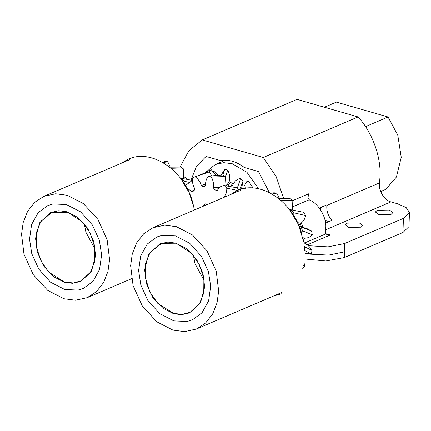 <?xml version="1.0" encoding="UTF-8"?>
<svg xmlns="http://www.w3.org/2000/svg" width="431" height="431" viewBox="0 0 431 431"><rect width="100%" height="100%" fill="white"/><g stroke="black" fill="none" stroke-linecap="round" stroke-linejoin="round"><path stroke-width="0.65" d="M192.776 191.671L194.494 189.985L194.607 188.422C192.759 184.991 192.07 181.467 192.544 177.841L206.239 172.4L209.013 172.023L211.815 175.74L209.013 172.023L206.239 172.4L208.054 171.145L211.319 169.782L216.249 175.32M193.966 177.168L209.013 172.023L211.319 169.782M221.292 175.013L224.707 169.205L227.622 170.078C229.47 173.564 230.143 177.087 229.648 180.664L230.359 182.189L232.471 183.568L233.737 183.342C235.288 180.454 237.583 178.87 240.622 178.59L242.992 181.171L241.656 188.072L240.46 190.367M224.707 169.205L222.779 174.959L225.596 176.532L227.622 170.078M240.622 178.59L237.352 187.862L238.769 190.001L237.352 187.862L224.373 185.54L226.744 188.121L237.616 190.454M239.825 189.635L242.992 181.171M226.156 185.793L225.596 176.532L226.156 185.793M185.389 185.443L192.388 180.4L181.769 178.353L184.193 181.262L189.489 182.405M208.459 176.155L222.779 174.959L225.596 176.532L211.368 177.033L208.459 176.155C206.352 178.488 205.398 181.526 205.592 185.271L204.773 186.332L202.597 186.429L201.385 185.449C200.14 181.753 198.034 178.849 195.071 176.732M202.909 206.374L205.398 203.885L207.025 204.612M192.948 191.52L191.612 191.407L186.876 188.078M224.373 185.54C221.302 185.842 219.007 187.426 217.483 190.292L216.825 190.728L216.217 190.524L214.11 189.139L213.399 187.614C213.9 184.085 213.226 180.557 211.368 177.033M223.657 197.495L223.84 197.215C225.93 194.968 226.9 191.935 226.744 188.121M35.557 238.37L37.233 251.957L43.52 265.835L53.433 276.616L64.397 282.273L72.343 283.302L80.344 281.551L91.496 271.223L95.58 255.642L93.904 242.055L87.617 228.177L77.704 217.396L66.735 211.74L58.788 210.711L50.793 212.461L39.636 222.789L35.557 238.37M109.582 259.672L107.125 239.744L97.907 219.384L83.366 203.577L67.284 195.281L55.626 193.772L43.897 196.342L34.631 202.387L27.536 211.492L23.177 222.568L21.55 234.34L24.007 254.268L33.23 274.622L47.771 290.435L63.853 298.731L75.506 300.24L87.234 297.67L96.506 291.62L103.596 282.52L107.955 271.438L109.582 259.672M193.902 207.182L189.128 192.635L181.149 179.107M144.633 269.758L146.308 283.345L152.596 297.223L162.509 308.003L173.472 313.66L181.419 314.689L189.419 312.933L200.577 302.605L204.655 287.024L202.979 273.437L196.692 259.559L186.779 248.779L175.816 243.127L167.869 242.098L159.869 243.849L148.717 254.177L144.633 269.758M218.662 291.054L216.2 271.126L206.982 250.772L192.441 234.96L176.36 226.668L164.707 225.16L152.973 227.73L143.706 233.774L136.611 242.874L132.258 253.956L130.625 265.728L133.087 285.656L142.305 306.01L156.846 321.822L172.928 330.114L184.581 331.628L196.315 329.052L205.582 323.008L212.677 313.908L217.035 302.826L218.662 291.054M303.435 240.897L298.403 224.47L289.282 209.272M218.237 175.175L214.832 171.786L213.555 171.667M252.647 187.975L252.69 187.426L248.849 181.575L246.721 181.672L244.689 185.125L245.46 188.299M258.627 188.783L246.941 172.281L232.266 163.748L223.791 162.654L215.263 164.523L205.118 172.783M365.542 126.628L388.072 116.99L336.385 102.115L324.398 107.244M380.681 191.536L385.675 189.403L396.401 177.044L401.245 157.331L397.791 135.232L388.072 116.99M273.728 192.749L276.826 193.12L279.353 198.529L276.826 193.12L271.993 194.004L276.826 193.12L273.728 192.749M289.961 198.465L292.848 200.534L292.396 209.999L292.848 200.534L280.613 200.146L292.848 200.534L289.961 198.465L278.685 198.556L289.961 198.465M303.629 212.294L305.649 215.586C304.927 218.991 303.349 221.539 300.908 223.231L300.644 224.691L301.625 227.25L300.644 224.691L298.327 224.298L300.644 224.691L300.908 223.231L297.568 222.649L300.908 223.231C303.349 221.539 304.927 218.991 305.649 215.586L293.263 212.645L293.085 214.595L293.263 212.645L305.649 215.586L303.629 212.294L290.844 209.741L293.263 212.645L293.085 214.595L293.263 212.645L292.741 214.072L293.263 212.645L290.844 209.741L289.751 209.865L290.844 209.741L290.472 210.824L290.844 209.741L293.263 212.645L290.844 209.741L289.751 209.865L290.844 209.741L303.629 212.294M311.602 231.064L312.292 234.825C310.245 237.104 307.696 238.214 304.642 238.154L303.812 239.157L303.769 241.737L304.566 243.17C307.599 244.706 310.094 247.146 312.055 250.476L311.252 253.848L305.66 253.573L311.252 253.848L304.448 250.427L311.252 253.848L312.055 250.476L304.69 246.807L304.448 250.427L304.69 246.807L304.178 246.187L304.69 246.807L304.286 247.329L304.69 246.807L304.448 250.427L304.69 246.807L304.178 246.187L304.69 246.807L312.055 250.476C310.094 247.146 307.599 244.706 304.566 243.17L303.78 242.96L304.566 243.17L303.575 241.694L303.812 239.157L303.068 238.973L303.812 239.157L304.642 238.154L302.783 237.664L304.642 238.154C307.696 238.214 310.245 237.104 312.292 234.825L302.508 230.784L312.292 234.825L311.602 231.064L301.274 227.099L302.508 230.784L301.274 227.099L299.146 226.205L301.274 227.099L300.262 229.093L301.274 227.099L302.508 230.784L301.463 232.686L302.508 230.784L301.274 227.099L299.146 226.205L311.602 231.064L307.147 228.699L311.602 231.064M304.879 266.083L302.772 268.292L302.411 268.222L302.772 268.292L304.879 266.083L303.112 265.491L304.879 266.083L303.796 261.946L304.879 266.083M204.138 280.586L194.99 263.61L193.438 255.572L194.99 263.61L204.138 280.586M199.327 304.124L203.728 293.037L203.885 278.765L199.23 264.435L191.316 253.196L177.076 243.827L161.194 243.671L149.956 252.69L145.549 263.777L145.392 278.049L150.047 292.38L157.967 303.618L173.585 313.418L182.415 314.35L190.47 312.125L199.327 304.124L203.728 293.037L203.885 278.765L199.23 264.435L191.316 253.196L177.076 243.827L161.194 243.671L149.956 252.69L145.549 263.777L145.392 278.049L150.047 292.38L157.967 303.618L173.585 313.418L182.415 314.35L190.47 312.125L199.327 304.124M208.448 271.767L201.471 256.386L189.705 243.262L175.465 235.924L162.142 235.348L156.911 236.958L147.24 244.054L140.668 255.949L138.61 270.582L140.835 285.047L147.811 300.429L159.572 313.552L173.817 320.89L187.14 321.467L192.371 319.861L202.037 312.761L208.615 300.865L210.673 286.232L208.448 271.767L201.471 256.386L189.705 243.262L175.465 235.924L162.142 235.348L156.911 236.958L147.24 244.054L140.668 255.949L138.61 270.582L140.835 285.047L147.811 300.429L159.572 313.552L173.817 320.89L187.14 321.467L192.371 319.861L202.037 312.761L208.615 300.865L210.673 286.232L208.448 271.767M164.658 161.366L167.751 161.738L170.283 167.142M162.923 162.616L167.751 161.738M169.615 167.169L180.885 167.083L183.778 169.151L183.326 178.612M171.538 168.758L183.778 169.151M183.665 182.69L184.193 181.262L184.01 183.218L184.193 181.262L181.769 178.353L180.675 178.482L181.769 178.353L181.397 179.441M95.062 249.204L85.914 232.228L84.363 224.19M90.251 272.742L94.658 261.655L94.815 247.383L90.16 233.047L82.246 221.814L68.001 212.445L52.124 212.289L40.886 221.308L36.479 232.395L36.323 246.667L40.977 260.997L48.892 272.236L64.515 282.036L73.345 282.962L81.4 280.737L90.251 272.742M99.372 240.385L92.401 224.998L80.635 211.88L66.39 204.542L53.072 203.96L47.841 205.571L38.17 212.666L31.598 224.567L29.534 239.2L31.765 253.66L38.736 269.046L50.502 282.165L64.747 289.503L78.065 290.085L83.302 288.474L92.967 281.378L99.545 269.483L101.603 254.85L99.372 240.385M304.205 238.273L303.796 241.166M269.353 192.582L258.465 171.527L244.264 167.438C236.382 161.496 228.382 159.195 220.257 160.531L206.056 156.448L196.541 166.221L190.955 180.088M329.182 221.588L325.087 220.537M180.034 167.061L188.902 150.672L202.252 139.924L297.051 99.372L358.086 116.936C372.023 131.918 381.106 156.534 380.04 176.424L379.533 182.884L326.87 205.409C326.386 211.012 328.088 216.012 331.972 220.397L325.545 223.145M304.394 243.062L325.707 233.947L325.47 231.038L325.782 227.805C326.709 217.714 318.805 203.841 310.131 200.329L309.14 199.785L293.172 206.616M292.854 200.56L308.666 193.794L307.987 197.565L309.14 199.785M348.803 227.428L345.306 224.885L347.068 223.156L359.335 222.919L362.832 225.461L361.07 227.185L348.803 227.428M378.897 214.552L375.401 212.009L377.163 210.285L389.43 210.048L392.927 212.591L391.165 214.315L378.897 214.552M319.306 208.049L326.946 204.784L326.87 205.409M202.252 139.924L263.287 157.482L276.066 176.414L283.646 198.416M409.45 212.467L408.981 226.577L402.953 232.487L403.421 218.382L409.45 212.467L406.121 207.526L397.468 203.75L390.96 201.875L325.637 229.815M379.533 182.884C377.976 189.812 384.614 200.846 390.96 201.875M358.086 116.936L263.287 157.482M403.421 218.382L344.59 243.542L344.455 251.839L328.686 255.098L308.758 254.096M308.235 245.697L328.045 246.855L344.59 243.542M402.953 232.487L344.267 257.587L325.841 260.987L304.189 258.934M301.274 222.972L302.971 227.385M325.707 233.947L327.382 234.647L330.265 235.008L307.238 244.856M320.4 209.579L321.364 207.171M233.974 182.906L231.733 186.715M232.471 183.568L230.596 186.51M230.359 182.189L227.837 186.047M229.648 180.664L226.453 185.836M224.228 197.253L223.84 197.215M217.364 190.475L216.217 190.524M218.398 188.832L214.11 189.139M220.085 187.14L213.399 187.614M205.587 185.502L202.597 186.429M205.56 184.102L201.385 185.449M194.79 189.414L191.612 191.407M308.666 193.794L309.237 199.849M183.897 176.538L187.42 179.361M325.545 233.65L330.265 235.008M344.455 251.839L344.267 257.587M43.897 196.342L129.666 159.659M87.234 297.67L131.536 278.722M152.973 227.73L238.747 191.041M196.315 329.052L282.084 292.369M205.458 205.28L206.33 204.149M215.263 164.523L225.505 160.143M298.995 226.156L307.147 228.699L298.995 226.156M237.217 190.621C260.496 179.587 293.366 201.891 301.743 233.699C293.366 201.891 260.496 179.587 237.217 190.621L230.219 194.688L237.217 190.621M273.459 296.059L281.346 293.791L273.459 296.059M121.159 163.295L128.147 159.238C151.426 148.199 184.29 170.509 192.673 202.311L194.451 209.989"/></g></svg>
